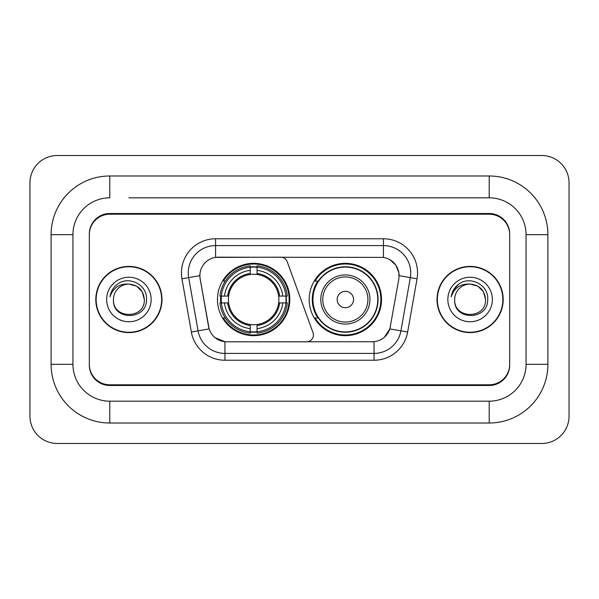 <?xml version="1.0" encoding="UTF-8"?>
<svg xmlns="http://www.w3.org/2000/svg" width="599" height="599" viewBox="0 0 599 599"><rect width="100%" height="100%" fill="white"/><g stroke="black" fill="none" stroke-linecap="round" stroke-linejoin="round"><path stroke-width="0.9" d="M215.565 238.769L215.565 257.398L280.774 257.188A6.821 6.821 0 0 1 287.191 261.681L313.015 332.655A6.821 6.821 0 0 1 306.606 341.812L226.714 341.812A18.427 18.427 0 0 1 208.572 326.582L200.148 278.812L209.141 328.903L198.067 330.85L188.685 277.629A27.299 27.299 0 0 1 215.565 245.59L383.435 245.59A27.299 27.299 0 0 1 410.315 277.629L400.933 330.85A27.299 27.299 0 0 1 374.053 353.41L224.947 353.41A27.299 27.299 0 0 1 198.067 330.85L191.351 332.041L181.961 278.812A34.121 34.121 0 0 1 215.565 238.769L383.435 238.769L383.435 257.398C391.986 259.172 397.144 264.339 398.927 272.889L398.852 278.812L389.859 328.903C387.171 336.324 381.9 340.599 374.053 341.722L226.714 341.812M217.474 299.5A36.165 36.165 0 0 0 253.639 335.665A36.165 36.165 0 0 0 289.811 299.5A36.165 36.165 0 0 0 253.639 263.335A36.165 36.165 0 0 0 217.474 299.5M383.435 257.398L218.291 257.188A18.427 18.427 0 0 0 200.148 278.812L199.871 275.652L188.685 277.629A27.299 27.299 0 0 1 188.266 272.889M220.724 302.914A33.095 33.095 0 0 1 220.724 296.086M317.867 317.927A33.095 33.095 0 0 1 317.867 281.073M381.526 299.5A36.165 36.165 0 0 1 345.361 335.665A36.165 36.165 0 0 1 309.189 299.5A36.165 36.165 0 0 1 345.361 263.335A36.165 36.165 0 0 1 381.526 299.5M128.897 197.82L489.211 197.82L128.897 197.82M547.898 234.673L526.057 234.673L526.057 364.327L526.057 234.673A36.853 36.853 0 0 0 489.211 197.82L489.211 175.986L109.789 175.986A58.687 58.687 0 0 0 51.102 234.673L51.102 364.327A58.687 58.687 0 0 0 109.789 423.014L489.211 423.014A58.687 58.687 0 0 0 547.898 364.327L547.898 234.673A58.687 58.687 0 0 0 489.211 175.986M489.211 423.014L489.211 401.18L109.789 401.18L489.211 401.18A36.853 36.853 0 0 0 526.057 364.327L547.898 364.327M51.102 364.327L72.943 364.327L72.943 234.673L72.943 364.327A36.853 36.853 0 0 0 109.789 401.18L109.789 423.014M489.211 214.202L109.789 214.202A20.471 20.471 0 0 0 89.318 234.673L89.318 364.327A20.471 20.471 0 0 0 109.789 384.798L489.211 384.798A20.471 20.471 0 0 0 509.682 364.327L509.682 234.673A20.471 20.471 0 0 0 489.211 214.202M109.789 175.986L109.789 197.82A36.853 36.853 0 0 0 72.943 234.673L51.102 234.673M569.05 182.807A27.299 27.299 0 0 0 541.751 155.515L57.249 155.515A27.299 27.299 0 0 0 29.95 182.807L29.95 416.193A27.299 27.299 0 0 0 57.249 443.485L541.751 443.485A27.299 27.299 0 0 0 569.05 416.193L569.05 182.807M95.803 299.5A33.095 33.095 0 0 0 128.897 332.595A33.095 33.095 0 0 0 161.992 299.5A33.095 33.095 0 0 0 128.897 266.405A33.095 33.095 0 0 0 95.803 299.5M437.008 299.5A33.095 33.095 0 0 0 470.103 332.595A33.095 33.095 0 0 0 503.197 299.5A33.095 33.095 0 0 0 470.103 266.405A33.095 33.095 0 0 0 437.008 299.5M199.871 275.615L200.073 272.889M383.435 238.769A34.121 34.121 0 0 1 417.039 278.812L407.649 332.041A34.121 34.121 0 0 1 374.053 360.231L224.947 360.231L224.947 341.722L215.116 337.701M389.927 259.659L395.939 265.26L398.927 272.889L399.129 275.652L417.039 278.812M374.053 360.231L374.053 341.722L372.286 341.812M410.315 277.629L400.933 330.85L389.859 328.903L384.356 337.297M390.428 326.582L390.316 327.166M208.684 327.166L208.572 326.582M509.682 233.992A20.471 20.471 0 0 0 489.211 213.514L109.789 213.514A20.471 20.471 0 0 0 89.318 233.992L89.318 365.008A20.471 20.471 0 0 0 109.789 385.486L489.211 385.486A20.471 20.471 0 0 0 509.682 365.008L509.682 234.673M89.318 233.992L89.318 234.673M89.318 364.327L89.318 365.008M509.682 365.008L509.682 364.327M144.322 299.5C145.272 319.402 112.53 319.402 113.473 299.5C112.035 321.064 147.182 320.562 146.485 299.5C147.683 284.75 128.523 275.188 117.172 284.398C113.159 287.61 110.763 291.743 109.969 296.797C113.144 287.745 119.456 283.507 128.897 284.076L136.609 286.142L142.255 291.788L144.322 299.5C145.272 319.402 112.53 319.402 113.473 299.5C112.53 319.402 145.272 319.402 144.322 299.5L142.255 291.788L136.609 286.142L128.897 284.076L136.609 286.142L142.255 291.788L144.322 299.5L142.255 291.788L136.609 286.142L128.897 284.076L136.609 286.142L142.255 291.788L144.322 299.5C143.408 290.126 138.264 284.989 128.897 284.076A15.424 15.424 0 0 0 113.473 299.5M161.655 299.5A32.758 32.758 0 0 0 128.897 266.742A32.758 32.758 0 0 0 96.147 299.5A32.758 32.758 0 0 0 128.897 332.258A32.758 32.758 0 0 0 161.655 299.5M106.652 299.5A22.253 22.253 0 0 0 128.897 321.753A22.253 22.253 0 0 0 151.15 299.5A22.253 22.253 0 0 0 128.897 277.247A22.253 22.253 0 0 0 106.652 299.5M112.23 290.133L112.455 289.744M485.527 299.5C486.47 319.402 453.728 319.402 454.678 299.5C453.241 321.064 488.387 320.562 487.691 299.5C488.881 284.75 469.721 275.188 458.377 284.398C454.364 287.61 451.96 291.743 451.174 296.797C454.349 287.745 460.661 283.507 470.103 284.076L477.815 286.142L483.46 291.788L485.527 299.5C486.47 319.402 453.728 319.402 454.678 299.5C453.728 319.402 486.47 319.402 485.527 299.5L483.46 291.788L477.815 286.142L470.103 284.076L477.815 286.142L483.46 291.788L485.527 299.5L483.46 291.788L477.815 286.142L470.103 284.076L477.815 286.142L483.46 291.788L485.527 299.5C484.613 290.126 479.47 284.989 470.103 284.076A15.424 15.424 0 0 0 454.678 299.5M502.853 299.5A32.758 32.758 0 0 0 470.103 266.742A32.758 32.758 0 0 0 437.345 299.5A32.758 32.758 0 0 0 470.103 332.258A32.758 32.758 0 0 0 502.853 299.5M447.85 299.5A22.253 22.253 0 0 0 470.103 321.753A22.253 22.253 0 0 0 492.348 299.5A22.253 22.253 0 0 0 470.103 277.247A22.253 22.253 0 0 0 447.85 299.5M453.436 290.133L458.362 284.405M257.053 331.801L257.053 333.171A33.851 33.851 0 0 0 287.318 302.914L285.948 302.914A32.481 32.481 0 0 1 257.053 331.801L257.053 328.641A29.344 29.344 0 0 0 282.788 302.914L278.662 302.914A25.248 25.248 0 0 0 257.053 274.484L257.053 267.199A32.481 32.481 0 0 1 285.948 296.086L287.318 296.086A33.851 33.851 0 0 0 257.053 265.829L257.053 267.199M221.338 302.914L219.968 302.914A33.851 33.851 0 0 0 250.232 333.171L250.232 331.801A32.481 32.481 0 0 1 221.338 302.914L224.498 302.914A29.344 29.344 0 0 0 250.232 328.641L250.232 324.516A25.248 25.248 0 0 0 278.662 302.914L279.666 302.914A26.251 26.251 0 0 1 257.053 325.527L257.053 328.641M250.232 267.199L250.232 265.829A33.851 33.851 0 0 0 219.968 296.086L221.338 296.086A32.481 32.481 0 0 1 250.232 267.199L250.232 270.359A29.344 29.344 0 0 0 224.498 296.086L228.623 296.086A25.248 25.248 0 0 0 250.232 324.516L250.232 325.527A26.251 26.251 0 0 1 227.62 302.914L224.498 302.914M221.405 302.914A32.413 32.413 0 0 1 221.405 296.086M257.053 267.266A32.413 32.413 0 0 0 250.232 267.266M285.88 296.086A32.413 32.413 0 0 1 285.88 302.914M285.948 296.086L282.788 296.086A29.344 29.344 0 0 0 257.053 270.359M282.788 302.914L285.948 302.914M250.232 328.641L250.232 331.801M278.662 296.086L282.788 296.086M257.053 324.561L257.053 325.527M250.232 324.516A25.248 25.248 0 0 1 228.623 302.914L227.62 302.914M257.053 331.734A32.413 32.413 0 0 1 250.232 331.734M224.498 296.086L221.338 296.086M250.232 274.439L250.232 270.359M257.053 274.484A25.248 25.248 0 0 0 228.623 296.086L227.62 296.086A26.251 26.251 0 0 1 250.232 273.473M257.053 274.439L257.053 273.473A26.251 26.251 0 0 1 279.666 296.086M225.246 281.073L223.315 281.073A35.483 35.483 0 0 1 289.13 299.5A35.483 35.483 0 0 1 223.315 317.927L225.246 317.927M353.545 299.5A8.191 8.191 0 0 0 345.361 291.309A8.191 8.191 0 0 0 337.17 299.5A8.191 8.191 0 0 0 345.361 307.691A8.191 8.191 0 0 0 353.545 299.5M369.927 299.5A24.566 24.566 0 0 0 345.361 274.934A24.566 24.566 0 0 0 320.794 299.5A24.566 24.566 0 0 0 345.361 324.066A24.566 24.566 0 0 0 369.927 299.5A24.566 24.566 0 0 1 345.361 324.066A24.566 24.566 0 0 1 320.794 299.5M377.774 299.5A32.413 32.413 0 0 0 345.361 267.087A32.413 32.413 0 0 0 312.94 299.5A32.413 32.413 0 0 0 345.361 331.913A32.413 32.413 0 0 0 377.774 299.5M380.844 299.5A35.483 35.483 0 0 1 315.029 317.927L318.316 317.927A32.72 32.72 0 0 0 367.007 324.037A32.72 32.72 0 0 0 367.007 274.963A32.72 32.72 0 0 0 318.316 281.073L315.029 281.073A35.483 35.483 0 0 1 380.844 299.5M224.947 360.231A34.121 34.121 0 0 1 191.351 332.041M181.961 278.812L188.685 277.629M400.933 330.85L407.649 332.041M257.053 324.516A25.248 25.248 0 0 0 278.662 302.914M250.232 332.041A32.72 32.72 0 0 0 257.053 332.041M286.18 302.914A32.72 32.72 0 0 0 286.18 296.086M257.053 266.959A32.72 32.72 0 0 0 250.232 266.959M367.928 299.5A22.567 22.567 0 0 0 345.361 276.933A22.567 22.567 0 0 0 322.786 299.5A22.567 22.567 0 0 0 345.361 322.067A22.567 22.567 0 0 0 367.928 299.5"/></g></svg>
